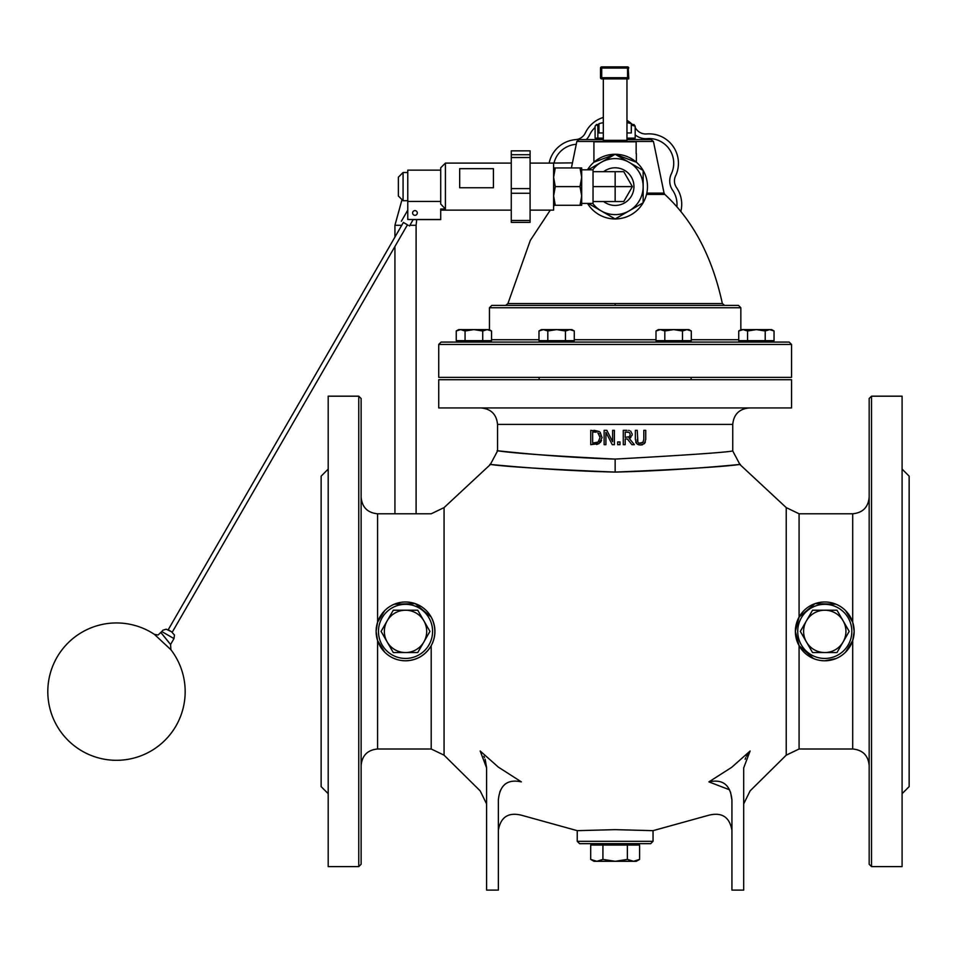 <?xml version="1.0" encoding="UTF-8"?>
<svg xmlns="http://www.w3.org/2000/svg" width="957" height="957" viewBox="0 0 957 957"><rect width="100%" height="100%" fill="white"/><g stroke="black" fill="none" stroke-linecap="round" stroke-linejoin="round"><path stroke-width="1.44" d="M653.045 841.311L577.238 841.311L579.583 843.655L650.7 843.655L653.045 841.311L653.045 830.664L708.91 815.197C721.949 812.038 729.617 817.075 731.926 830.293M577.238 841.311L577.238 830.664L615.148 829.647L653.045 830.664M869.159 631.393L869.159 864.243L871.516 866.599L871.516 396.186L869.159 398.531L869.159 631.393M869.159 826.393L869.159 784.058M869.159 724.569L869.159 682.221M869.159 580.552L869.159 538.217M871.516 396.186L902.092 396.186L902.092 866.599L871.516 866.599M361.124 631.393L361.124 398.531L358.767 396.186L358.767 866.599L361.124 864.243L361.124 631.393M358.767 396.186L328.191 396.186L328.191 866.599L358.767 866.599M789.19 342.08L441.093 342.08L438.737 344.436L438.737 377.369L791.547 377.369L791.547 344.436L789.19 342.08M740.838 329.77L740.838 307.747L489.446 307.747L489.446 329.77M740.838 307.747L738.481 305.391L491.802 305.391L489.446 307.747M505.631 305.391L615.148 305.391L615.148 303.56L507.928 303.56L505.631 305.391M624.239 141.445L653.44 141.445L651.131 139.566L627.266 139.566M603.018 139.566L579.152 139.566L576.844 141.445L606.044 141.445M836.035 604.238L815.077 603.628L799.083 617.086L799.083 514.112L799.083 617.086L795.363 631.393A29.404 29.404 0 0 0 839.468 656.849A29.404 29.404 0 0 0 839.468 605.925A29.404 29.404 0 0 0 795.363 631.393L799.083 645.7L799.083 748.661L799.083 645.7L813.498 658.536M845.557 610.602L852.699 622.217L854.17 631.393L852.699 640.556L845.557 652.172M836.035 658.536L824.767 660.785M384.726 610.602L377.584 622.217L376.113 631.393A29.404 29.404 0 0 0 420.219 656.849A29.404 29.404 0 0 0 420.219 605.925A29.404 29.404 0 0 0 376.113 631.393L377.584 640.556L384.726 652.172M394.248 604.238L415.206 603.628L431.2 617.086C436.069 626.859 436.069 636.393 431.2 645.7L431.2 748.661L431.2 645.7C425.434 655.306 416.881 660.342 405.517 660.785M483.871 756.245L484.505 757.609M485.151 759.272L486.587 767.574M486.599 767.897L480.175 750.994L498.358 767.131L521.374 781.881C507.509 778.854 499.829 784.896 498.358 799.992L498.358 890.118L486.599 890.118L486.599 767.897M746.412 756.233L750.109 750.994L743.685 767.897L743.685 890.118L731.926 890.118L731.926 799.992C730.454 784.896 722.786 778.854 708.91 781.881L729.521 789.788M745.132 759.26L745.754 757.645M730.514 792.061L731.926 799.992M499.781 792.025L500.726 789.872M503.442 785.769L505.452 783.795M377.584 640.556L377.584 748.996L431.2 748.996L444.06 755.169L444.06 507.605L490.271 464.612L497.544 450.962L497.544 424.406L732.751 424.406L732.751 450.962C725.753 452.41 686.552 455.125 615.148 459.085C555.73 456.142 517.51 453.51 500.487 451.202C481.873 448.63 542.392 456.908 615.148 459.085L615.148 472.088C693.669 470.21 756.209 462.458 736.914 464.839C719.389 467.028 678.8 469.444 615.148 472.088C536.614 470.21 474.074 462.458 493.369 464.839C510.894 467.028 551.483 469.444 615.148 472.088M623.282 444.682L623.282 430.339L623.282 444.682L625.184 444.682L625.184 438.976L627.373 438.976L631.907 444.682L627.373 438.976M629.299 430.518L628.57 430.411M631.907 444.682L634.383 444.682L629.275 438.438L632.182 435.124M630.854 437.516L629.933 438.15M600.218 432.361L602.061 437.768M601.534 440.459L600.398 442.397M594.022 430.339L599.154 431.475L590.744 430.339L590.744 444.682L599.13 443.534L596.654 444.503M599.13 443.534L602.061 437.528L599.836 432.002M606.846 430.339L612.624 441.691L606.846 430.339L604.13 430.339L604.13 444.682L605.913 444.682L605.913 432.313L612.265 444.682L614.394 444.682L614.394 430.339L612.624 430.339L612.624 441.691M639.396 443.223L643.212 442.182L640.532 443.354L638.486 442.816M642.841 442.613L643.822 439.335L643.822 430.339L645.736 430.339L645.724 439.706M645.401 441.943L644.36 443.665L645.736 439.287M642.506 444.754L640.903 444.981M637.254 439.395L637.876 442.182L637.254 430.339L635.352 430.339L635.352 439.287L636.716 443.665L639.994 444.969M639.013 444.849L637.565 444.311M636.19 443.019L635.699 442.002M438.737 407.945L791.547 407.945L791.547 379.714L438.737 379.714L438.737 407.945M708.91 781.881C708.91 826.094 708.91 826.094 708.91 781.881L731.638 767.358M731.926 767.131L750.109 750.994C750.109 803.844 750.109 803.844 750.109 750.994M640.532 444.993L644.36 443.665M599.154 434.035L597.898 432.851L600.075 437.505L598.077 442.086L592.658 443.031L592.658 431.99L596.259 432.193M596.139 432.169L594.62 432.002M600.075 437.505L599.943 436.033M597.407 442.469L599.154 441.021M594.106 443.031L594.943 443.007M596.211 442.852L597.216 442.553M632.254 434.227L630.627 431.093M626.979 430.339L623.282 430.339M627.086 431.99L629.359 432.48L630.268 434.382L629.455 436.643L625.184 437.385L625.184 431.99L629.359 432.48L630.268 434.382L629.359 432.48M628.366 437.229L629.742 436.308M629.455 436.643L630.268 434.574M617.672 444.682L619.98 444.682L619.98 441.943L617.672 441.943L617.672 444.682M539.126 377.369L539.126 379.714M328.191 469.097L321.133 476.155L321.133 786.618L328.191 793.676M902.092 469.097L909.15 476.155L909.15 786.618L902.092 793.676M633.809 124.518L635.185 126.192L631.309 125.056M631.309 124.518L634.108 124.601M596.474 124.518L595.098 126.192L595.098 138.155L597.862 138.155L597.862 126.192L596.474 124.518L598.974 124.518M598.974 125.857L597.862 126.192M635.185 126.192L635.185 138.155L627.266 138.155M603.018 138.155L597.862 138.155M635.185 134.853A16.46 16.46 0 0 0 647.064 138.633A24.703 24.703 0 0 1 671.336 173.863A16.46 16.46 0 0 0 672.651 190.276A24.703 24.703 0 0 1 676.91 206.521M586.306 139.566A16.46 16.46 0 0 0 589.56 134.973A24.703 24.703 0 0 1 595.098 127.448M554.031 162.881A24.703 24.703 0 0 1 576.006 144.316A16.46 16.46 0 0 0 576.258 144.292M635.185 127.676A29.404 29.404 0 0 1 636.07 128.896A11.759 11.759 0 0 0 646.693 133.944A29.404 29.404 0 0 1 675.582 175.885A11.759 11.759 0 0 0 676.527 187.608A29.404 29.404 0 0 1 680.894 211.21M549.151 163.097A29.404 29.404 0 0 1 575.624 139.626A11.759 11.759 0 0 0 585.313 132.951A29.404 29.404 0 0 1 603.317 117.448M626.967 120.355A29.404 29.404 0 0 1 632.374 124.518M601.534 78.881L601.702 77.708L600.518 77.708A1.172 1.172 0 0 0 601.702 78.881L627.565 78.881A1.172 1.172 0 0 0 628.749 77.708L628.749 78.881L627.565 78.881L627.565 77.708L601.702 77.708L601.702 66.882A1.172 1.172 0 0 0 600.518 68.067L628.749 68.067A1.172 1.172 0 0 0 627.565 66.882L627.565 77.708L628.749 77.708L628.175 67.05M603.317 78.881L603.317 140.332L626.967 140.332L626.967 78.881M588.232 169.808L615.148 154.28L643.152 170.442A32.335 32.335 0 0 1 643.152 202.776L629.144 210.863A28.004 28.004 0 0 0 643.152 186.615L643.152 202.776A32.335 32.335 0 0 1 615.148 218.95L601.14 210.863A28.004 28.004 0 0 0 629.144 210.863L615.148 218.95A32.335 32.335 0 0 1 587.514 203.41M592.742 203.41A28.004 28.004 0 0 0 601.14 210.863L588.232 203.41M587.514 169.808A32.335 32.335 0 0 1 643.152 170.442L643.152 186.615A28.004 28.004 0 0 0 592.742 169.808M593.914 162.212L615.148 154.28L636.369 162.212L615.148 154.28L593.914 162.212L593.914 141.803L636.142 141.803L636.142 153.61M631.309 123.632L627.266 122.616L631.309 123.632L631.309 132.951L626.967 132.951M598.974 123.632L603.317 122.616L598.974 123.632L598.974 132.951L603.317 132.951M626.967 140.332L626.967 137.377M603.317 137.377L603.317 140.332M606.044 140.332L606.044 141.803M636.369 153.61L636.369 162.212M593.041 171.674L623.761 171.674L632.386 186.615L593.041 186.615L593.041 169.808L581.689 169.808L581.689 205.276L580.014 205.276L581.689 195.946L580.014 186.615L581.689 177.272L580.014 167.942L581.689 167.942L581.689 177.272M632.386 186.615L623.761 201.544L593.041 201.544L593.041 186.615M581.689 195.946L581.689 203.41L593.041 203.41L593.041 201.544M553.613 167.942L555.275 167.942L553.613 177.272L555.275 186.615L553.613 195.946L555.275 205.276L553.613 205.276M555.275 167.942L580.014 167.942M555.275 186.615L580.014 186.615M555.275 205.276L580.014 205.276M603.664 171.674A18.841 18.841 0 0 1 629.024 199.343A18.841 18.841 0 0 1 603.664 201.544M170.226 630.986L168.181 629.826L403.387 222.443L407.467 224.787L172.26 632.17L170.226 630.986M166.099 638.977C171.925 646.226 171.841 646.083 165.824 638.558C159.616 630.998 159.699 631.142 166.099 638.977M161.757 631.536L158.084 634.993L154.376 634.347L170.908 649.731L170.561 644.516L173.983 638.594L161.757 631.536L162.965 630.161L166.219 629.204L171.363 631.644L174.449 635.017L173.983 638.594M398.375 186.555L398.375 196.018L403.076 200.719L403.076 172.499L398.375 177.201L398.375 186.555M440.71 167.798L440.71 204.008L445.412 209.009L445.412 163.097L440.71 167.798M413.185 219.584L440.71 219.584L440.71 209.009L445.412 209.009M459.683 187.751L459.683 168.671L493.417 168.671L493.417 187.751L459.683 187.751M511.265 154.723L511.265 157.522L530.082 157.522L530.082 150.847L511.265 150.883L511.265 154.723L530.082 154.723M530.082 222.347L530.082 157.522M530.082 188.589L511.265 188.589L511.265 157.522M511.265 188.589L511.265 193.254L530.082 193.254M530.082 220.469L511.265 220.469L511.265 222.347M511.265 220.469L511.265 193.254M407.455 224.811L403.375 222.455M440.71 219.5L407.778 219.5L413.209 219.536L409.5 225.972M407.778 219.512L407.778 170.143L440.71 170.143M412.599 212.956A2.357 2.357 -0 0 0 414.943 215.313A2.357 2.357 -0 0 0 417.3 212.956A2.357 2.357 -0 0 0 414.943 210.612A2.357 2.357 -0 0 0 412.599 212.956L412.599 212.968A2.357 2.357 180 0 1 412.599 212.956M417.3 212.968L417.3 212.956A2.357 2.357 180 0 1 414.943 215.313A2.357 2.357 180 0 1 412.599 212.968M440.71 201.449L407.778 201.449M530.082 210.133L553.613 210.133L553.613 163.097L530.082 163.097M572.442 162.881L550.981 163.097M569.882 329.615L565.467 330.978L556.639 329.615L571.927 329.615L574.284 330.978L569.882 329.615M547.811 330.978L543.397 329.615L556.639 329.615L547.811 330.978L547.811 340.668L538.982 340.668L538.982 330.978L543.397 329.615L541.351 329.615L538.982 330.978M565.467 330.978L565.467 340.668L574.284 340.668L574.284 330.978M565.467 340.668L547.811 340.668M541.351 342.08L541.351 340.668M769.631 329.615L765.217 330.978L756.389 329.615L771.677 329.615L774.046 330.978L769.631 329.615M747.561 330.978L743.146 329.615L756.389 329.615L747.561 330.978L747.561 340.668L738.732 340.668L738.732 330.978L743.146 329.615L741.101 329.615L738.732 330.978M765.217 330.978L765.217 340.668L774.046 340.668L774.046 330.978L771.677 329.615M765.217 340.668L747.561 340.668M741.101 342.08L741.029 340.668M686.887 329.615L682.473 330.978L673.644 329.615L688.932 329.615L691.301 330.978L686.887 329.615M664.816 330.978L660.414 329.615L673.644 329.615L664.816 330.978L664.816 340.668L656 340.668L656 330.978L660.414 329.615L658.356 329.615L656 330.978M682.473 330.978L682.473 340.668L691.301 340.668L691.301 330.978M682.473 340.668L664.816 340.668M658.356 342.08L658.356 340.668M487.137 329.615L482.723 330.978L473.894 329.615L489.183 329.615L491.551 330.978L487.137 329.615M465.066 330.978L460.652 329.615L473.894 329.615L465.066 330.978L465.066 340.668L456.238 340.668L456.238 330.978L460.652 329.615L458.606 329.615L456.238 330.978M482.723 330.978L482.723 340.668L491.551 340.668L491.551 330.978M482.723 340.668L465.066 340.668M458.606 342.08L458.606 340.668M387.19 620.806L393.291 610.219L405.517 610.219A21.174 21.174 0 0 0 387.19 641.968L381.077 631.393L387.19 620.806M417.742 610.219L423.855 620.806A21.174 21.174 0 0 0 405.517 610.219L417.742 610.219M429.956 631.393L423.855 641.968A21.174 21.174 0 0 0 423.855 620.806L429.956 631.393M405.517 652.554L393.291 652.554L387.19 641.968A21.174 21.174 0 0 0 423.855 641.968L417.742 652.554L405.517 652.554M806.44 620.806L812.541 610.219L824.767 610.219A21.174 21.174 0 0 0 806.44 641.968L800.327 631.393L806.44 620.806M836.992 610.219L843.105 620.806A21.174 21.174 0 0 0 824.767 610.219L836.992 610.219M849.206 631.393L843.105 641.968A21.174 21.174 0 0 0 843.105 620.806L849.206 631.393M824.767 652.554L812.541 652.554L806.44 641.968A21.174 21.174 0 0 0 843.105 641.968L836.992 652.554L824.767 652.554M596.809 861.3L602.922 859.41L615.148 861.3L593.974 861.3L590.696 859.41L596.809 861.3M627.361 859.41L633.474 861.3L615.148 861.3L627.361 859.41L627.361 845.067L639.587 845.067L639.587 859.41L633.474 861.3L636.309 861.3L639.587 859.41M602.922 859.41L602.922 845.067L590.696 845.067L590.696 859.41M602.922 845.067L627.361 845.067M636.309 843.655L636.309 845.067M627.565 66.882L601.702 66.882M600.518 68.067L600.518 77.708M438.737 344.436L791.547 344.436M656 339.735L574.284 339.735M538.982 339.735L491.551 339.735M738.732 339.735L691.301 339.735M724.652 305.391L722.356 303.56L615.148 303.56M646.525 194.403L664.804 194.403L664.062 193.111L646.812 193.111M657.387 193.111L662.005 193.111M797.719 631.393A27.047 27.047 0 0 1 838.296 607.958A27.047 27.047 0 0 1 838.296 654.815A27.047 27.047 0 0 1 797.719 631.393M378.47 631.393A27.047 27.047 0 0 1 419.046 607.958A27.047 27.047 0 0 1 419.046 654.815A27.047 27.047 0 0 1 378.47 631.393M480.175 750.994C480.175 803.844 480.175 803.844 480.175 750.994M521.374 781.881C521.374 826.094 521.374 826.094 521.374 781.881M732.739 450.962L740 464.612L786.223 507.605L786.223 755.169L750.109 790.877L743.685 803.916M377.584 622.217L377.584 513.789C367.584 512.808 362.093 507.318 361.124 497.317M852.699 640.556L852.699 748.996C862.7 749.965 868.19 755.456 869.159 765.456M786.223 507.605L799.083 513.789L852.699 513.789L852.699 622.217M615.148 171.674L615.148 201.544M416.714 219.584L416.104 225.29L409.895 225.29M408.292 225.29L407.18 225.29M401.749 225.29L394.93 225.29L394.93 237.085M507.928 303.56L530.298 240.422L550.275 210.133M553.613 206.257L554.486 205.276M722.356 303.56C712.259 256.895 693.071 220.517 664.804 194.403M576.844 141.445L571.401 167.942M653.44 141.445L664.062 193.111M444.06 755.169L480.175 790.877L486.599 803.928M577.238 830.664L521.374 815.197C508.334 812.038 500.667 817.075 498.358 830.293M732.751 424.406C733.72 414.405 739.211 408.914 749.211 407.945M497.544 424.406C496.563 414.405 491.073 408.914 481.072 407.945M377.584 748.996C367.584 749.965 362.093 755.456 361.124 765.456M377.584 513.789L431.2 513.789L444.06 507.605M852.699 513.789C862.7 512.808 868.19 507.318 869.159 497.317M786.223 755.169L799.083 748.996L852.699 748.996M691.157 379.714L691.157 377.369M596.331 138.155L596.331 139.566M633.953 138.155L633.953 139.566M624.239 141.803L624.239 140.332M154.376 634.347A68.677 68.677 0 0 0 49.441 706.517A68.677 68.677 0 0 0 145.572 753.841A68.677 68.677 0 0 0 170.908 649.731M407.778 172.499L403.076 172.499M407.778 200.719L403.076 200.719M511.265 163.097L445.412 163.097M511.265 210.133L440.71 210.133M530.082 222.371L511.265 222.371M530.082 150.847L511.265 150.847M407.778 210.133L401.354 221.258M401.761 200.539L394.93 225.29M394.93 246.499L394.93 513.789M416.104 225.29L416.104 513.789M571.927 340.668L571.927 342.08M771.677 340.668L771.677 342.08L771.677 340.668M688.932 340.668L688.932 342.08M489.183 340.668L489.183 342.08M593.974 845.067L593.974 843.655"/></g></svg>
